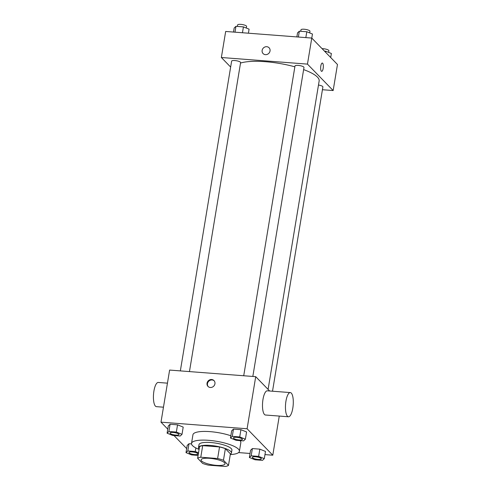 <?xml version="1.0" encoding="UTF-8"?>
<svg xmlns="http://www.w3.org/2000/svg" width="491" height="491" viewBox="0 0 491 491"><rect width="100%" height="100%" fill="white"/><g stroke="black" fill="none" stroke-linecap="round" stroke-linejoin="round"><path stroke-width="0.74" d="M201.574 460.957A12.134 3.087 9.4 0 1 201.089 459.858A12.134 3.087 9.4 0 1 213.56 458.79A12.134 3.087 9.4 0 1 225.025 463.823A12.134 3.087 9.4 0 1 214.536 465.167A12.134 3.087 9.4 0 1 201.574 460.957M208.491 465.161L225.332 466.45A16.295 4.143 9.4 0 0 228.487 465.413L223.46 460.245A16.295 4.143 9.4 0 0 217.623 458.52L200.782 457.225A16.295 4.143 9.4 0 0 197.627 458.263L202.654 463.436A16.295 4.143 9.4 0 0 208.491 465.161M217.623 458.52L219.538 446.945L202.697 445.65L200.782 457.225M202.697 445.65A16.295 4.143 9.4 0 0 199.542 446.687L197.627 458.263M219.538 446.945A16.295 4.143 9.4 0 1 225.375 448.67L223.46 460.245M228.487 465.413L230.402 453.837L225.375 448.67M230.347 454.181A16.682 4.247 -170.6 0 0 231.433 452.984A16.682 4.247 -170.6 0 0 210.265 445.417A16.682 4.247 -170.6 0 0 198.511 447.534A16.682 4.247 -170.6 0 0 199.156 449.02M198.511 447.534L198.996 444.643A16.682 4.247 9.4 0 1 210.743 442.52A16.682 4.247 9.4 0 1 231.912 450.094L231.433 452.984M199.094 449.406A24.268 6.174 9.4 0 1 192.49 445.607A24.268 6.174 9.4 0 1 191.515 443.404A24.268 6.174 9.4 0 1 216.463 441.274A24.268 6.174 9.4 0 1 239.393 451.333A24.268 6.174 9.4 0 1 230.279 454.574M191.515 443.404L192.951 434.725A24.268 6.174 9.4 0 1 206.392 431.442A24.268 6.174 9.4 0 1 230.844 435.762M240.013 440.617A24.268 6.174 9.4 0 1 240.829 442.649L239.393 451.333M245.377 439.193L246.58 431.957L240.921 429.693L233.464 429.116L231.666 430.816L230.463 438.052L236.122 440.317L243.579 440.893L245.377 439.193L239.725 436.922L232.268 436.352L230.463 438.052M264.293 458.649L265.49 451.419L259.831 449.148L252.374 448.578L250.576 450.272L249.379 457.508L255.032 459.779L262.489 460.349L264.293 458.649L258.634 456.385L251.177 455.814L249.379 457.508M264.962 454.605L272.787 455.206L247.096 428.766L160.987 422.162L167.762 429.134M174.004 435.554L186.678 448.596M238.577 452.585L250.048 453.463M182.008 434.332L183.204 427.096L177.546 424.832L170.095 424.255L168.29 425.955L167.093 433.191L172.746 435.456L180.203 436.033L182.008 434.332L176.349 432.062L168.892 431.491L167.093 433.191M198.53 452.831L195.265 451.524L187.808 450.953L189.004 443.717L191.508 443.907L189.004 443.717L187.2 445.411L186.003 452.647L191.662 454.918L198.1 455.409M269.639 390.996L255.719 376.677L169.616 370.073L160.987 422.162M255.719 376.677L247.096 428.766M207.042 383.201A4.173 3.811 135.8 0 1 209.884 379.782A4.173 3.811 135.8 0 1 213.978 380.593A4.173 3.811 135.8 0 1 213.646 386.239A4.173 3.811 135.8 0 1 208 386.411A4.173 3.811 135.8 0 1 207.042 383.201M279.269 416.073L272.787 455.206M288.444 416.773L265.484 415.018A12.134 3.824 -85.6 0 1 264.496 414.496A12.134 3.824 -85.6 0 1 262.759 400.987A12.134 3.824 -85.6 0 1 267.337 390.818L290.298 392.579A12.134 3.824 -85.6 0 1 293.188 404.971A12.134 3.824 -85.6 0 1 288.444 416.773A12.134 3.824 -85.6 0 1 287.456 416.251A12.134 3.824 -85.6 0 1 285.719 402.749A12.134 3.824 -85.6 0 1 290.298 392.579M167.449 383.158L158.274 382.452A12.134 3.824 94.4 0 0 153.53 394.261A12.134 3.824 94.4 0 0 156.414 406.652L163.466 407.192M208.227 386.62A4.173 3.811 135.8 0 1 207.472 383.643A4.173 3.811 135.8 0 1 210.16 380.286A4.173 3.811 135.8 0 1 214.186 380.826M240.529 63.069A42.465 10.802 9.4 0 1 294.864 66.819M303.628 69.593A42.465 10.802 9.4 0 1 319.156 80.966L268.092 389.406M243.72 375.756L294.999 65.984A4.548 1.16 9.4 0 1 299.676 65.585A4.548 1.16 9.4 0 1 303.978 67.47L252.828 376.45M180.344 370.895L231.629 61.123A4.548 1.16 9.4 0 1 236.306 60.724A4.548 1.16 9.4 0 1 240.602 62.609L189.452 371.595M318.481 85.029A4.548 1.16 9.4 0 1 322.888 86.932L272.517 391.217M322.427 89.724L333.156 90.547L307.464 64.112L221.361 57.508L230.647 67.058M333.156 90.547L337.47 64.499L311.773 38.065L307.464 64.112M311.773 38.065L225.67 31.461L221.361 57.508M263.096 53.587A4.173 3.811 135.8 0 1 262.145 50.377A4.173 3.811 135.8 0 1 264.98 46.958A4.173 3.811 135.8 0 1 269.08 47.774A4.173 3.811 135.8 0 1 268.743 53.415A4.173 3.811 135.8 0 1 263.096 53.587A4.173 3.811 135.8 0 1 262.139 50.377A4.173 3.811 135.8 0 1 264.98 46.958A4.173 3.811 135.8 0 1 269.08 47.774M321.329 71.183A4.173 1.313 -85.6 0 1 320.733 66.537A4.173 1.313 -85.6 0 1 322.305 63.044A4.173 1.313 -85.6 0 1 323.299 67.304A4.173 1.313 -85.6 0 1 321.666 71.361A4.173 1.313 -85.6 0 1 321.329 71.183M322.305 63.044A4.173 1.313 -85.6 0 1 323.299 67.304A4.173 1.313 -85.6 0 1 321.666 71.361M330.695 57.533L331.37 53.476L325.711 51.205L324.459 51.113M325.711 51.205L325.545 52.23M322.065 48.646A4.548 1.16 9.4 0 1 326.675 49.358A4.548 1.16 9.4 0 1 328.878 50.757L328.608 52.371M248.415 33.204L249.084 29.159L243.426 26.888L235.968 26.318L234.17 28.012L233.501 32.062M243.426 26.888L242.456 32.75M235.968 26.318L234.999 32.173M237.374 26.422L237.613 24.949A4.548 1.16 9.4 0 1 242.296 24.55A4.548 1.16 9.4 0 1 246.592 26.434L246.329 28.055M311.785 38.071L312.454 34.02L306.801 31.749L299.344 31.178L297.54 32.872L296.871 36.923M306.801 31.749L305.832 37.611M299.344 31.178L298.375 37.034M300.744 31.283L300.989 29.81A4.548 1.16 9.4 0 1 305.666 29.411A4.548 1.16 9.4 0 1 309.968 31.295L309.698 32.915M187.808 450.953L186.003 452.647M188.974 452.475L188.967 452.499A4.548 1.16 9.4 0 1 193.644 452.101A4.548 1.16 9.4 0 1 197.947 453.985A4.548 1.16 9.4 0 1 194.013 454.494A4.548 1.16 9.4 0 1 189.152 452.911A4.548 1.16 9.4 0 1 188.967 452.499A4.548 1.16 9.4 0 1 188.974 452.475A4.548 1.16 9.4 0 1 193.65 452.076A4.548 1.16 9.4 0 1 197.953 453.96A4.548 1.16 9.4 0 1 197.947 453.972M195.854 447.939L195.265 451.524M189.004 443.717L187.2 445.411M252.343 457.36A4.548 1.16 9.4 0 1 257.02 456.961A4.548 1.16 9.4 0 1 261.316 458.846A4.548 1.16 9.4 0 1 257.388 459.355A4.548 1.16 9.4 0 1 252.527 457.772A4.548 1.16 9.4 0 1 252.343 457.36L252.343 457.336A4.548 1.16 9.4 0 1 252.343 457.336A4.548 1.16 9.4 0 1 257.026 456.937A4.548 1.16 9.4 0 1 261.322 458.821A4.548 1.16 9.4 0 1 261.322 458.833M265.49 451.419L259.831 449.148L258.634 456.385M259.831 449.148L252.374 448.578L251.177 455.814M252.374 448.578L250.576 450.272M170.058 433.019L170.058 433.044A4.548 1.16 9.4 0 1 170.058 433.019A4.548 1.16 9.4 0 1 174.741 432.62A4.548 1.16 9.4 0 1 179.037 434.504A4.548 1.16 9.4 0 1 179.037 434.517L179.037 434.529A4.548 1.16 9.4 0 1 175.103 435.032A4.548 1.16 9.4 0 1 170.242 433.455A4.548 1.16 9.4 0 1 170.058 433.044A4.548 1.16 9.4 0 1 174.735 432.645A4.548 1.16 9.4 0 1 179.037 434.529M183.204 427.096L177.546 424.832L176.349 432.062M177.546 424.832L170.095 424.255L168.892 431.491M170.095 424.255L168.29 425.955M233.428 437.904L233.434 437.88A4.548 1.16 9.4 0 1 233.434 437.88A4.548 1.16 9.4 0 1 238.11 437.481A4.548 1.16 9.4 0 1 242.413 439.365A4.548 1.16 9.4 0 1 242.407 439.377A4.548 1.16 9.4 0 1 238.473 439.893A4.548 1.16 9.4 0 1 233.612 438.316A4.548 1.16 9.4 0 1 233.428 437.904A4.548 1.16 9.4 0 1 238.11 437.506A4.548 1.16 9.4 0 1 242.407 439.39L242.413 439.365M246.58 431.957L240.921 429.693L239.725 436.922M240.921 429.693L233.464 429.116L232.268 436.352M233.464 429.116L231.666 430.816"/></g></svg>
